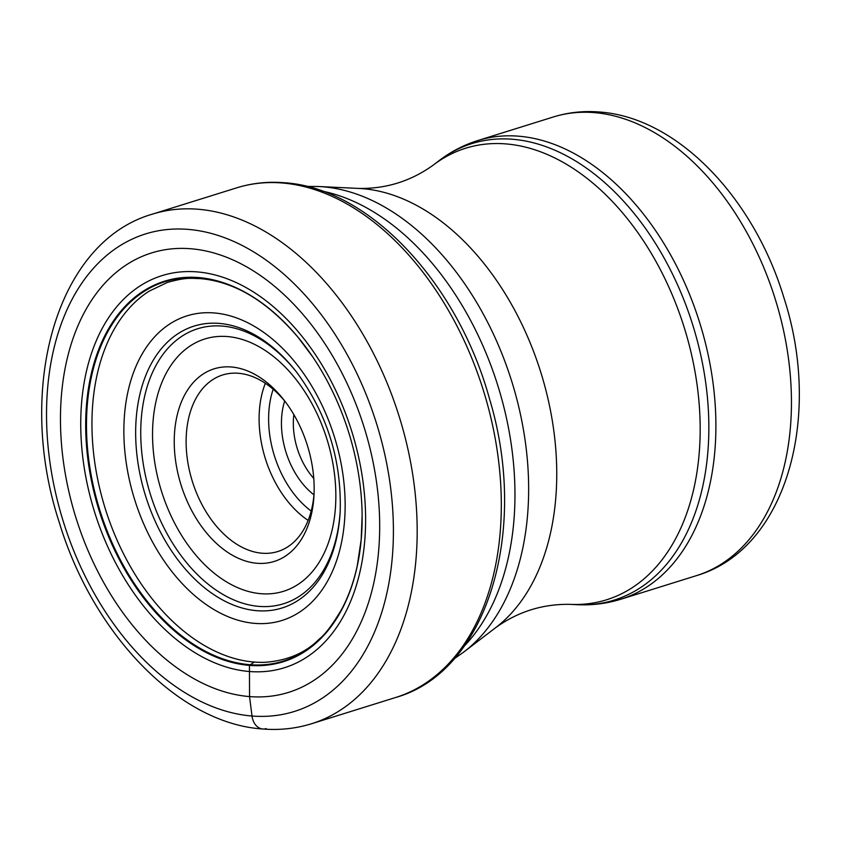 <?xml version="1.0" encoding="UTF-8"?>
<svg xmlns="http://www.w3.org/2000/svg" width="841" height="841" viewBox="0 0 841 841"><rect width="100%" height="100%" fill="white"/><g stroke="black" fill="none" stroke-linecap="round" stroke-linejoin="round"><path stroke-width="1.26" d="M190.592 248.736A230.171 151.002 72.7 0 1 376.957 485.289A230.171 151.002 72.7 0 1 249.546 696.579A230.171 151.002 72.7 0 1 63.191 460.038A230.171 151.002 72.7 0 1 190.592 248.736M361.956 527.812A198.749 130.397 72.7 0 1 361.188 539.607A198.749 130.397 72.7 0 1 249.766 664.695A198.749 130.397 -107.3 0 1 88.841 460.437A198.749 130.397 -107.3 0 1 198.854 277.982A198.749 130.397 72.7 0 1 298.061 337.325C267.312 301.278 234.797 281.714 200.526 278.634C190.108 278.392 186.734 277.131 167.391 282.429L149.025 291.217A197.509 129.577 -107.3 0 0 102.97 500.973A197.509 129.577 -107.3 0 0 254.213 662.056L249.441 665.378A199.328 130.765 72.7 0 0 362.135 515.333A199.328 130.765 72.7 0 0 312.631 356.752A199.328 130.765 72.7 0 0 198.381 277.551A199.328 130.765 -107.3 0 0 88.053 460.532A199.328 130.765 -107.3 0 0 249.441 665.378L249.546 696.579L252.006 716.017A16.809 12.268 94.6 0 0 266.271 728.6M293.845 414.613A58.849 38.612 -107.3 0 0 294.024 433.83A58.849 38.612 -107.3 0 0 313.767 478.434M284.679 401.031A67.259 44.121 -107.3 0 0 282.24 435.26A67.259 44.121 -107.3 0 0 313.956 494.834M285.635 402.198A92.478 60.668 -107.3 0 0 238.402 373.278A92.478 60.668 -107.3 0 0 222.697 374.96A92.478 60.668 -107.3 0 0 187.217 458.166A92.478 60.668 -107.3 0 0 262.098 553.21A92.478 60.668 -107.3 0 0 277.803 551.528A92.478 60.668 -107.3 0 0 314.082 493.32M175.433 459.596A100.888 66.187 -107.3 0 0 257.115 563.281A100.888 66.187 -107.3 0 0 313.977 495.591A100.888 66.187 -107.3 0 0 312.957 470.666A100.888 66.187 -107.3 0 0 284.258 400.39A100.888 66.187 -107.3 0 0 231.275 366.981A100.888 66.187 -107.3 0 0 175.433 459.596M252.006 716.017A250.113 164.09 -107.3 0 0 390.445 486.413A250.113 164.09 -107.3 0 0 187.932 229.372A250.113 164.09 -107.3 0 0 49.493 458.976A250.113 164.09 -107.3 0 0 252.006 716.017M152.547 214.108A266.933 175.128 72.7 0 1 197.898 209.23A266.933 175.128 72.7 0 1 408.106 449.988A266.933 175.128 72.7 0 1 311.612 723.723C295.916 728.59 279.632 730.356 262.77 729C178.366 723.544 92.72 633.641 59.196 522.177C15.569 388.994 55.948 241.693 152.547 214.108L236.689 187.848C251.901 183.117 267.711 181.414 284.132 182.728C369.157 187.848 457.714 282.912 489.536 398.918C529.346 530.776 487.538 671.644 395.754 697.462A266.933 175.128 -107.3 0 0 492.237 423.727A266.933 175.128 -107.3 0 0 282.029 182.97A266.933 175.128 -107.3 0 0 236.689 187.848M362.135 515.333L361.188 539.607L357.288 565.625C353.819 581.646 348.7 596.048 341.909 608.852C332.7 624.485 325.11 634.587 319.16 639.16C305.357 652.994 287.244 660.711 264.841 662.309A197.509 129.577 72.7 0 1 254.213 662.056M312.631 356.752L298.061 337.325A198.749 130.397 72.7 0 1 305.399 346.597M196.868 271.874A205.393 134.749 72.7 0 1 363.175 482.965A205.393 134.749 72.7 0 1 249.483 671.517A205.393 134.749 -107.3 0 1 83.175 460.426A205.393 134.749 -107.3 0 1 196.868 271.874M464.316 646.056A253.477 166.297 -107.3 0 0 497.935 385.935A253.477 166.297 -107.3 0 0 322.324 191.128M322.597 186.765A250.618 164.416 72.7 0 1 322.765 186.786A250.618 164.416 72.7 0 1 512.674 384.39A250.618 164.416 72.7 0 1 464.032 651.838L495.78 627.575A236.531 155.175 -107.3 0 0 541.678 375.16A236.531 155.175 -107.3 0 0 362.45 188.668A236.531 155.175 -107.3 0 0 358.708 188.426L318.813 186.523A250.618 164.416 72.7 0 1 322.597 186.765M358.708 188.426C386.082 188.91 410.881 181.162 433.115 165.204A236.531 155.175 72.7 0 1 505.861 143.906A236.531 155.175 72.7 0 1 697.01 384.316A236.531 155.175 72.7 0 1 570.177 604.353L577.452 604.7A239.096 156.857 -107.3 0 0 705.652 382.277A239.096 156.857 -107.3 0 0 512.432 139.259A239.096 156.857 -107.3 0 0 512.264 139.238A239.096 156.857 -107.3 0 0 438.897 160.789C450.755 151.716 463.706 144.978 477.741 140.573A240.242 157.614 72.7 0 1 518.382 136.168A240.242 157.614 72.7 0 1 518.55 136.189A240.242 157.614 72.7 0 1 707.733 352.873A240.242 157.614 72.7 0 1 620.9 599.223L696.443 575.643A240.242 157.614 -107.3 0 0 783.286 329.294A240.242 157.614 -107.3 0 0 594.103 112.599A240.242 157.614 -107.3 0 0 593.851 112.589A240.242 157.614 -107.3 0 0 553.294 116.994L477.741 140.573M311.191 511.044A85.75 56.263 72.7 0 1 273.178 389.267M308.142 520.4A92.478 60.668 72.7 0 1 265.346 383.296M227.438 336.558A132.174 86.718 72.7 0 1 334.298 472.505A132.174 86.718 72.7 0 1 261.12 593.714A132.174 86.718 72.7 0 1 260.952 593.704A132.174 86.718 72.7 0 1 154.092 457.767A132.174 86.718 72.7 0 1 227.27 336.547A132.174 86.718 72.7 0 1 227.438 336.558M340.237 510.687A144.063 94.518 72.7 0 1 259.102 606.393A144.063 94.518 72.7 0 1 258.912 606.382A144.063 94.518 72.7 0 1 142.434 458.208A144.063 94.518 72.7 0 1 222.192 326.087A144.063 94.518 72.7 0 1 222.381 326.098A144.063 94.518 72.7 0 1 297.283 373.036M218.881 323.375A147.669 96.883 -107.3 0 0 137.43 459.133A147.669 96.883 -107.3 0 0 256.968 610.703A147.669 96.883 -107.3 0 0 257.22 610.724A147.669 96.883 -107.3 0 0 340.185 511.633C341.688 460.195 327.191 413.74 296.694 372.279A147.669 96.883 -107.3 0 0 219.144 323.396A147.669 96.883 -107.3 0 0 218.881 323.375M214.066 312.936A159.559 104.683 -107.3 0 0 125.751 459.407A159.559 104.683 -107.3 0 0 254.939 623.381A159.559 104.683 -107.3 0 0 343.254 476.91A159.559 104.683 -107.3 0 0 214.066 312.936M395.754 697.462L311.612 723.723M306.65 186.397L318.813 186.523M454.108 658.86L464.032 651.838M495.78 627.575C518.014 611.617 542.813 603.87 570.177 604.353M433.115 165.204L438.897 160.789M696.443 575.643C786.913 549.057 822.54 416.263 783.886 297.672C753.946 198.266 677.72 117.393 599.36 112C583.507 110.728 568.148 112.389 553.294 116.994M577.452 604.7C592.358 605.404 606.845 603.586 620.9 599.223"/></g></svg>
